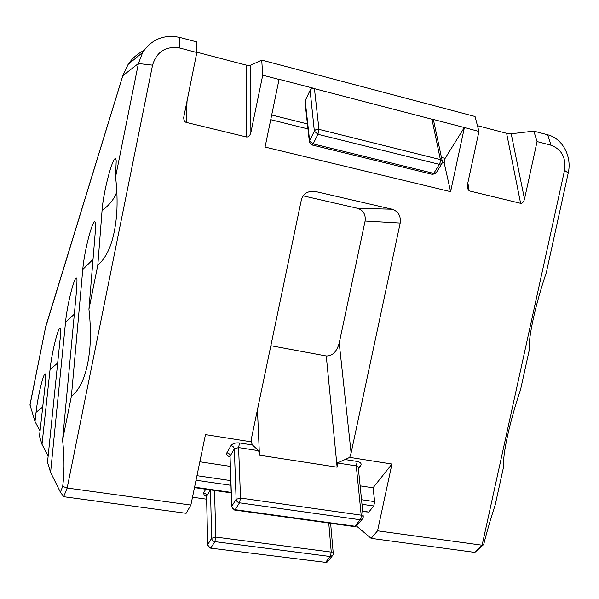 <?xml version="1.0" encoding="UTF-8"?>
<svg xmlns="http://www.w3.org/2000/svg" width="599" height="599" viewBox="0 0 599 599"><rect width="100%" height="100%" fill="white"/><g stroke="black" fill="none" stroke-linecap="round" stroke-linejoin="round"><path stroke-width="0.9" d="M442.257 162.681L442.264 161.266L440.392 159.604L440.302 161.94L439.366 164.366L317.927 134.296L313.165 143.887L309.631 140.743L309.406 141.97L304.988 101.942M333.171 554.397L332.804 555.288L330.319 556.516L331.254 552.098L333.254 553.356L333.194 554.3M363.151 517.603L362.762 518.547L360.201 519.767L239.518 502.823L240.521 498.061L236.118 499.334C236.388 501.198 237.518 502.366 239.518 502.823L235.167 509.674L234.411 510.011L231.633 506.776L231.806 506.2C232.06 508.064 233.183 509.217 235.167 509.674L354.937 526.236L360.201 519.767L361.04 517.731L361.197 515.162L356.278 465.895L337.297 462.945L337.125 467.175L259.457 455.18L258.656 450.71L238.597 447.588L240.521 498.061L361.197 515.162L363.226 516.488L363.174 517.514M314.355 131.144L317.927 134.296L318.968 129.354C316.878 129.01 315.344 129.609 314.355 131.144L310.102 90.322L305.198 100.722L309.631 140.743L314.355 131.144M332.16 556.082L328.042 561.136L325.564 562.364L330.319 556.516L214.854 541.646C212.952 541.226 211.881 540.103 211.657 538.291L215.805 537.086L331.254 552.098L328.761 523.047M337.297 462.945L345.084 459.53L357.236 461.44L356.278 465.895L358.247 467.257L363.226 516.488M230.023 456.543L231.806 506.2L236.118 499.334L234.344 448.876L238.597 447.588L239.57 442.975L252.464 444.997L258.656 450.71M246.503 136.991L246.137 65.096L250.337 65.411L250.899 132.461C250.023 135.614 248.555 137.126 246.503 136.991L186.184 122.391C184.574 121.867 183.751 120.219 183.713 117.456L196.839 52.502L179.715 48.017C165.826 45.838 156.766 51.559 152.55 65.164L138.391 63.539L115.555 176.997L116.206 160.794C114.873 148.784 103.395 189.763 102.062 210.526L97.809 265.11L88.929 309.211L95.353 231.034L95.443 223.749C94.305 212.967 84.347 249.424 82.774 269.498L71.378 396.366L62.596 440.003L76.792 287.782L76.986 279.785C76.013 270.082 67.275 302.839 65.538 322.187L50.593 472.394L47.508 462.323L60.17 338.592L60.477 330.004C59.638 321.244 51.888 350.939 50.046 369.546L41.997 444.368L39.497 436.214L45.202 384.356L45.614 375.274C44.895 367.337 37.962 394.464 36.045 412.352L34.997 421.531L29.972 404.767M40.081 430.951L34.997 421.531M152.55 65.164L67.163 488.005L190.871 505.062L186.154 513.298L63.689 496.706L60.409 492.176L50.593 472.394M48.152 456.026L41.997 444.368M115.555 176.997C117.06 189.501 117.456 201.661 116.745 213.476C114.686 238.874 108.374 256.087 97.809 265.11M88.929 309.211C90.479 322.666 90.801 335.59 89.88 347.997C87.589 372.249 81.427 388.369 71.378 396.366M62.596 440.003C64.175 454.648 64.415 468.193 63.322 480.638L62.685 486.381L60.409 492.176M63.689 496.706L67.163 488.005L62.685 486.381M568.219 173.014L546.228 272.957C535.611 303.865 528.183 337.694 529.134 350.647L520.576 389.567C509.749 421.494 502.396 454.993 503.647 466.509L495.163 505.054C490.484 519.273 486.658 532.436 483.692 544.543L482.113 545.225L564.535 170.318C566.19 157.694 561.69 149.331 551.028 145.22L537.063 141.566L524.499 199.093C523.668 201.998 522.373 203.413 520.613 203.316L506.612 133.307L511.217 133.787L533.821 131.129L547.673 134.79C562.498 138.376 572.157 156.586 568.219 173.014L564.535 170.318M483.692 544.543L474.842 552.405L371.155 538.359L377.565 530.811L391.948 464.03L373.042 487.773L374.689 501.648L373.754 505.983L368.789 512.055L362.739 511.628M377.565 530.811L482.113 545.225L474.842 552.405M391.948 464.03L349.726 457.366L345.084 459.53M252.464 444.997L251.213 441.83L205.472 434.612L190.871 505.062M199.841 461.784L230.338 466.359M360.126 485.834L373.042 487.773M206.648 499.199L192.496 497.215M356.502 526.042L371.155 538.359M441.441 157.402L445.132 158.323L464.33 127.52L478.945 131.466L467.347 185.173L467.235 188.026L469.174 190.871L520.613 203.316M445.132 158.323L444.173 162.778L450.59 191.665L464.367 127.677M310.102 90.322C311.016 88.832 312.461 88.225 314.423 88.495L279.074 79.293L265.072 147.062L450.59 191.665M314.423 88.495L318.968 129.354L440.392 159.604L431.924 119.081L464.33 127.52M431.924 119.081L433.639 120.758M304.981 101.897L305.198 100.722M250.899 132.461L262.729 75.189L279.082 79.45M251.213 441.83L251.722 437.128L301.23 200.515C302.023 197.049 303.88 194.413 306.793 192.608L310.686 191.208L314.782 191.351L392.075 209.231C398.335 211.41 401.045 216.014 400.199 223.06L365.105 221.024L339.221 343.077L351.119 452.941L400.199 223.06M351.119 452.941L349.726 457.366M143.94 50.481C137.418 53.745 132.147 58.395 128.126 64.422L122.832 75.691L138.391 63.539L142.697 52.405C151.742 39.152 164.126 34.165 179.857 37.445L196.809 41.93L196.839 52.502M246.137 65.096L196.839 52.188M478.945 131.466L475.052 116.505L261.726 60.102L250.337 65.411M477.433 125.67L506.612 133.307M261.726 60.102L262.729 75.189M122.99 75.175L45.15 328.769M29.987 405.216L45.689 326.582L122.862 75.481L128.126 64.422L142.697 52.405M533.821 131.129L537.063 141.566M365.105 221.024C365.862 214.547 363.338 210.309 357.528 208.31L392.075 209.231M303.259 195.866L357.528 208.31M337.125 467.175L326.275 355.978L270.853 345.698M326.275 355.978C332.4 356.12 336.713 351.815 339.221 343.077M234.808 510.063L353.957 526.528L357.483 525.016L362.103 519.348M214.539 490.461L215.805 537.086L214.854 541.646L210.938 547.815C209.044 547.396 207.988 546.281 207.771 544.476L211.664 538.276L210.481 489.885M210.646 548.137L325.564 562.364L210.301 548.092L207.628 544.97L206.7 495.65L205.809 493.89L203.667 492.79L204.139 495.283L206.588 496.541M29.957 404.864L45.726 326.462M309.406 141.97L311.929 144.943L313.165 143.887L433.758 173.381L436.297 172.624L441.658 164.021M442.242 162.733L441.905 163.624L439.366 164.366L433.758 173.381L432.216 174.316L312.214 145.018M74.328 314.153L65.538 322.187M93.017 259.412L82.774 269.498M116.827 191.86C114.102 199.19 109.175 205.412 102.062 210.526M57.669 363.031L50.046 369.546M42.716 406.983L36.045 412.352M207.628 544.97L206.588 496.466L210.301 489.862M358.247 467.257L360.658 465.76C361.811 463.671 360.673 462.226 357.236 461.44M360.658 465.76L358.397 468.732M226.946 452.672L231.064 445.566L233.588 447.011L234.344 448.876L230.188 455.959L229.2 453.832L226.946 452.672C226.108 454.469 227.141 455.869 230.038 456.887M239.57 442.975C235.572 442.601 232.734 443.47 231.064 445.566M203.667 492.79L205.742 489.211M271.714 115.008L307.414 123.926M314.55 88.682L431.849 119.208M444.173 162.778L442.317 162.314M307.968 128.935L270.741 119.688M179.715 48.017L179.857 37.445M547.673 134.79L551.028 145.22M187.075 100.467L186.184 122.391M467.849 182.845L469.174 190.871M511.217 133.787L524.499 199.093M373.754 505.983L361.991 504.276M230.944 485.295L196.015 480.233M194.585 487.159L231.177 492.385M362.695 511.187L368.789 512.055M196.959 475.673L230.795 480.615M361.534 499.723L374.689 501.648M314.782 191.351L309.541 191.448M257.45 409.761L259.457 455.18M206.588 496.436L206.625 496.032M231.633 506.776L230.061 456.266M354.496 526.596L356.637 525.944M330.633 523.309L333.254 553.356M325.205 562.663L327.189 562.064M442.264 161.266L433.631 120.743M432.605 174.414L436.012 173.059M194.488 487.601L231.184 492.842"/></g></svg>
